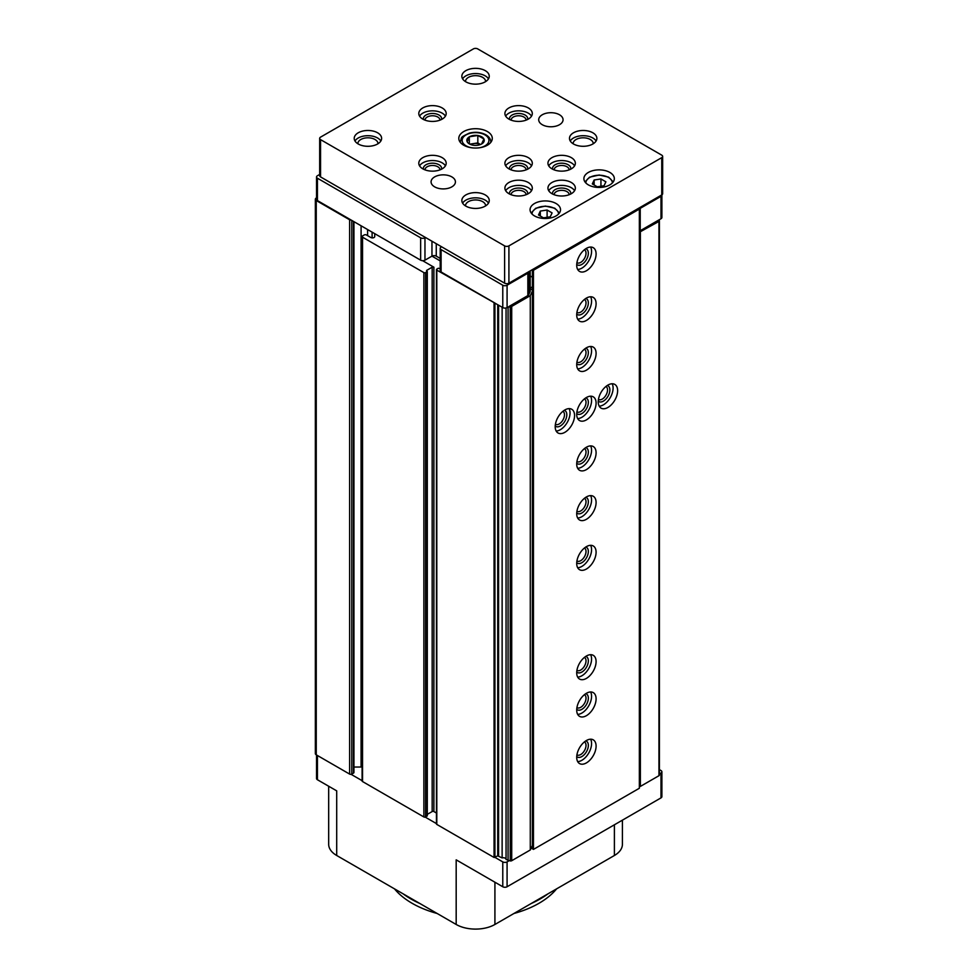 <?xml version="1.0" encoding="UTF-8"?>
<svg xmlns="http://www.w3.org/2000/svg" width="978" height="978" viewBox="0 0 978 978"><rect width="100%" height="100%" fill="white"/><g stroke="black" fill="none" stroke-linecap="round" stroke-linejoin="round"><path stroke-width="1.47" d="M362.141 780.688A1.528 0.88 0 0 0 362.092 780.921L362.092 236.566A1.528 0.88 0 0 1 362.532 235.942L364.256 234.952A1.528 0.88 0 0 1 366.408 234.952L370.821 237.495A2.286 1.32 0 0 0 373.303 237.788A2.286 1.32 0 0 0 374.721 236.578L374.745 233.669M362.092 236.566A1.528 0.88 0 0 0 362.532 237.189L423.877 272.605A1.222 0.709 0 0 0 425.601 272.605L427.288 271.493L426.579 270.93M362.092 780.921A1.528 0.88 0 0 0 362.532 781.544L423.877 816.96A1.222 0.709 0 0 0 425.601 816.96L427.117 815.591M427.288 814.368L432.166 811.557A1.222 0.709 0 0 1 433.89 811.557L433.89 267.202A1.222 0.709 0 0 0 432.166 267.202L426.579 270.429M316.542 197.874L316.249 198.033A3.044 1.76 0 0 0 315.356 199.28A3.044 1.76 0 0 0 316.249 200.527L349.623 219.781A1.528 0.88 0 0 0 351.09 220.013L317.434 200.588A3.044 1.76 0 0 1 316.542 199.341L316.542 176.969A3.044 1.76 0 0 0 317.434 178.216L420.65 237.813A3.044 1.76 0 0 0 424.965 237.813L425.503 237.495M436.261 243.705L436.261 256.138A3.044 1.76 0 0 0 431.958 256.138L440.21 260.906M436.543 823.647A1.222 0.709 0 0 0 436.445 823.928L436.445 269.622A1.222 0.709 0 0 1 436.799 269.121L438.303 268.253L440.21 268.669M436.445 269.622A1.222 0.709 0 0 0 436.799 270.124L502.778 307.593A3.044 1.76 0 0 0 507.081 307.593L510.235 306.64A1.528 0.88 0 0 0 511.714 306.407L530.284 295.686L532.374 291.187M441.64 246.823L441.102 247.128A3.044 1.76 0 0 0 440.21 248.375L440.21 270.747A3.044 1.76 0 0 0 441.102 271.982L495.027 303.119M436.261 256.138L440.21 258.424M440.21 248.375A3.044 1.76 0 0 0 441.102 249.61L502.778 285.221A3.044 1.76 0 0 0 507.081 285.221L527.851 273.229L527.851 295.601A3.044 1.76 0 0 0 528.646 294.806L530.1 291.676A3.044 1.76 0 0 0 530.198 291.224L530.198 270.882M527.851 295.601L509.049 306.456M532.374 290.001L530.198 288.754M530.198 288.107L532.374 286.847M532.374 277.202L530.198 275.955M639.355 232.287L658.952 221.407A1.528 0.88 0 0 0 659.392 220.783A1.528 0.88 0 0 0 659.343 220.551L659.025 219.867L660.994 218.73A3.044 1.76 0 0 0 661.886 217.483L661.886 195.111A3.044 1.76 0 0 0 661.849 194.867M639.355 231.077A3.044 1.76 0 0 0 640.223 230.722L659.025 219.867M547.912 893.88A91.333 52.726 180 0 1 531.262 903.489M419.831 903.489A91.333 52.726 180 0 1 403.18 893.88M328.681 786.226L328.681 844.307A27.396 15.819 0 0 0 336.701 855.493L456.176 924.467A27.396 15.819 0 0 0 494.917 924.467L614.392 855.493A27.396 15.819 0 0 0 622.411 844.307L622.411 820.163M316.542 754.992L316.542 778.5A3.044 1.76 0 0 0 317.434 779.747L336.701 790.86L336.701 855.493M315.356 199.28L315.356 753.586A3.044 1.76 0 0 0 316.249 754.82L349.623 774.087A1.528 0.88 0 0 0 351.09 774.319A1.528 0.88 0 0 0 351.774 774.087L353.498 773.097A1.528 0.88 0 0 0 353.938 772.473L353.938 221.664M436.445 823.928A1.222 0.709 0 0 0 436.799 824.417L494.061 857.474L497.716 855.86L497.716 304.671M506.054 307.984L506.054 859.43L510.235 860.933A1.528 0.88 0 0 0 511.714 860.713L530.284 849.98L532.374 845.481M353.938 767.045L361.09 767.021L361.09 225.784M362.092 767.045A9.132 5.269 0 0 0 361.09 767.021M433.89 267.202L422.618 260.686M433.89 811.557L436.445 813.024M506.054 859.259A2.738 1.577 0 0 0 502.13 857.914L497.716 855.86M502.13 857.914L502.13 307.214M508.083 860.603L508.083 307.019M530.284 849.98L530.284 295.686M639.355 786.581L640.37 786.422L640.37 232.128M640.37 786.422L658.952 775.701A1.528 0.88 0 0 0 659.392 775.077A1.528 0.88 0 0 0 659.343 774.857M351.09 774.319L362.092 780.664M425.222 817.119L436.445 823.598M495.027 857.413L502.778 861.887A3.044 1.76 0 0 0 507.081 861.887L509.049 860.75M531.225 847.95L532.374 847.29M659.392 773.953L660.994 773.036A3.044 1.76 0 0 0 661.886 771.789A3.044 1.76 0 0 0 660.994 770.542L659.392 769.625M456.176 924.467L456.176 859.845L502.778 886.753A3.044 1.76 0 0 0 507.081 886.753L660.994 797.889A3.044 1.76 0 0 0 661.886 796.642L661.886 771.789M556.604 888.855A89.695 51.785 180 0 1 513.963 913.476M437.129 913.476A89.695 51.785 180 0 1 394.489 888.855M420.65 237.813L420.65 260.172A3.044 1.76 0 0 0 424.965 260.172L431.958 256.138L431.958 241.224M420.65 260.172L351.09 220.013M319.672 174.439L317.434 175.734A3.044 1.76 0 0 0 316.542 176.969M527.851 273.229A3.044 1.76 0 0 0 528.646 272.434L529.061 271.529M638.854 208.803A3.044 1.76 0 0 0 640.223 208.351L660.994 196.358A3.044 1.76 0 0 0 661.886 195.111M477.936 135.539A8.704 5.024 180 0 1 483.914 138.986L477.826 135.465L469.489 136.761A8.704 5.024 180 0 1 477.655 135.49M467.105 141.59A8.704 5.024 180 0 1 469.293 136.871L467.178 141.749A8.704 5.024 180 0 0 469.391 143.925A8.704 5.024 180 0 0 473.156 145.209L473.425 145.245A8.704 5.024 180 0 0 481.604 143.986L483.914 138.986M639.355 209.096L638.279 208.473L532.374 269.622L533.45 270.246L639.355 209.096L639.355 788.256L533.45 849.405L533.45 270.246M533.45 849.405L532.374 848.782L532.374 269.622L508.915 283.168A3.044 1.76 0 0 1 504.611 283.168L320.552 176.908A3.044 1.76 0 0 1 319.672 175.661L319.672 138.387A3.044 1.76 0 0 0 320.552 139.622L504.611 245.881A3.044 1.76 0 0 0 508.915 245.881L661.751 157.641A3.044 1.76 0 0 0 662.644 156.407A3.044 1.76 0 0 0 661.751 155.16L477.704 48.9A3.044 1.76 0 0 0 473.389 48.9L320.552 137.14A3.044 1.76 0 0 0 319.672 138.387M564.881 432.313A13.704 7.91 -60 0 1 558.035 432.985A13.704 7.91 -60 0 1 558.035 417.166A13.704 7.91 -60 0 1 571.727 409.256A13.704 7.91 -60 0 1 573.829 420.234A13.704 7.91 -60 0 1 564.881 432.313M607.937 407.447A13.704 7.91 -60 0 1 601.079 408.132A13.704 7.91 -60 0 1 601.079 392.312A13.704 7.91 -60 0 1 614.783 384.403A13.704 7.91 -60 0 1 616.886 395.381A13.704 7.91 -60 0 1 607.937 407.447M586.409 320.454A13.704 7.91 -60 0 1 579.551 321.139A13.704 7.91 -60 0 1 579.551 305.319A13.704 7.91 -60 0 1 593.255 297.41A13.704 7.91 -60 0 1 595.357 308.388A13.704 7.91 -60 0 1 586.409 320.454M586.409 370.173A13.704 7.91 -60 0 1 579.551 370.845A13.704 7.91 -60 0 1 579.551 355.026A13.704 7.91 -60 0 1 593.255 347.117A13.704 7.91 -60 0 1 595.357 358.095A13.704 7.91 -60 0 1 586.409 370.173M586.409 419.88A13.704 7.91 -60 0 1 579.551 420.564A13.704 7.91 -60 0 1 579.551 404.745A13.704 7.91 -60 0 1 593.255 396.836A13.704 7.91 -60 0 1 595.357 407.814A13.704 7.91 -60 0 1 586.409 419.88M586.409 469.599A13.704 7.91 -60 0 1 579.551 470.271A13.704 7.91 -60 0 1 579.551 454.452A13.704 7.91 -60 0 1 593.255 446.543A13.704 7.91 -60 0 1 595.357 457.521A13.704 7.91 -60 0 1 586.409 469.599M586.409 519.306A13.704 7.91 -60 0 1 579.551 519.99A13.704 7.91 -60 0 1 579.551 504.171A13.704 7.91 -60 0 1 593.255 496.262A13.704 7.91 -60 0 1 595.357 507.24A13.704 7.91 -60 0 1 586.409 519.306M586.409 569.025A13.704 7.91 -60 0 1 579.551 569.697A13.704 7.91 -60 0 1 579.551 553.878A13.704 7.91 -60 0 1 593.255 545.968A13.704 7.91 -60 0 1 595.357 556.947A13.704 7.91 -60 0 1 586.409 569.025M586.409 678.39A13.704 7.91 -60 0 1 579.551 679.062A13.704 7.91 -60 0 1 579.551 663.243A13.704 7.91 -60 0 1 593.255 655.333A13.704 7.91 -60 0 1 595.357 666.311A13.704 7.91 -60 0 1 586.409 678.39M586.409 715.676A13.704 7.91 -60 0 1 579.551 716.348A13.704 7.91 -60 0 1 579.551 700.529A13.704 7.91 -60 0 1 593.255 692.62A13.704 7.91 -60 0 1 595.357 703.598A13.704 7.91 -60 0 1 586.409 715.676M586.409 762.901A13.704 7.91 -60 0 1 579.551 763.573A13.704 7.91 -60 0 1 579.551 747.754A13.704 7.91 -60 0 1 593.255 739.845A13.704 7.91 -60 0 1 595.357 750.823A13.704 7.91 -60 0 1 586.409 762.901M586.409 270.747A13.704 7.91 -60 0 1 579.551 271.419A13.704 7.91 -60 0 1 579.551 255.6A13.704 7.91 -60 0 1 593.255 247.691A13.704 7.91 -60 0 1 595.357 258.669A13.704 7.91 -60 0 1 586.409 270.747M590.614 247.055A13.704 7.91 -60 0 1 581.886 268.131A13.704 7.91 -60 0 1 577.68 269.451M585.785 248.754A9.132 5.269 -60 0 1 588.01 255.784A9.132 5.269 -60 0 1 581.886 264.402A9.132 5.269 -60 0 1 576.739 264.427M584.416 249.769A7.482 4.315 -60 0 1 584.465 249.793A7.482 4.315 -60 0 1 585.614 255.784A7.482 4.315 -60 0 1 580.724 262.385A7.482 4.315 -60 0 1 576.983 262.752A7.482 4.315 -60 0 1 576.922 262.727M590.614 739.209A13.704 7.91 -60 0 1 581.886 760.285A13.704 7.91 -60 0 1 577.68 761.605M585.785 740.908A9.132 5.269 -60 0 1 588.01 747.95A9.132 5.269 -60 0 1 581.886 756.556A9.132 5.269 -60 0 1 576.739 756.581M584.416 741.923A7.482 4.315 -60 0 1 584.465 741.947A7.482 4.315 -60 0 1 585.614 747.95A7.482 4.315 -60 0 1 580.724 754.539A7.482 4.315 -60 0 1 576.983 754.918A7.482 4.315 -60 0 1 576.922 754.882M590.614 691.984A13.704 7.91 -60 0 1 581.886 713.06A13.704 7.91 -60 0 1 577.68 714.38M585.785 693.683A9.132 5.269 -60 0 1 588.01 700.725A9.132 5.269 -60 0 1 581.886 709.331A9.132 5.269 -60 0 1 576.739 709.356M584.416 694.698A7.482 4.315 -60 0 1 584.465 694.722A7.482 4.315 -60 0 1 585.614 700.725A7.482 4.315 -60 0 1 580.724 707.314A7.482 4.315 -60 0 1 576.983 707.681A7.482 4.315 -60 0 1 576.922 707.656M590.614 654.698A13.704 7.91 -60 0 1 581.886 675.774A13.704 7.91 -60 0 1 577.68 677.094M585.785 656.397A9.132 5.269 -60 0 1 588.01 663.439A9.132 5.269 -60 0 1 581.886 672.045A9.132 5.269 -60 0 1 576.739 672.069M584.416 657.412A7.482 4.315 -60 0 1 584.465 657.436A7.482 4.315 -60 0 1 585.614 663.439A7.482 4.315 -60 0 1 580.724 670.028A7.482 4.315 -60 0 1 576.983 670.407A7.482 4.315 -60 0 1 576.922 670.37M590.614 545.333A13.704 7.91 -60 0 1 581.886 566.409A13.704 7.91 -60 0 1 577.68 567.729M585.785 547.032A9.132 5.269 -60 0 1 588.01 554.061A9.132 5.269 -60 0 1 581.886 562.68A9.132 5.269 -60 0 1 576.739 562.705M584.416 548.047A7.482 4.315 -60 0 1 584.465 548.071A7.482 4.315 -60 0 1 585.614 554.061A7.482 4.315 -60 0 1 580.724 560.663A7.482 4.315 -60 0 1 576.983 561.03A7.482 4.315 -60 0 1 576.922 561.005M590.614 495.614A13.704 7.91 -60 0 1 581.886 516.702A13.704 7.91 -60 0 1 577.68 518.01M585.785 497.313A9.132 5.269 -60 0 1 588.01 504.355A9.132 5.269 -60 0 1 581.886 512.973A9.132 5.269 -60 0 1 576.739 512.985M584.416 498.328A7.482 4.315 -60 0 1 584.465 498.352A7.482 4.315 -60 0 1 585.614 504.355A7.482 4.315 -60 0 1 580.724 510.944A7.482 4.315 -60 0 1 576.983 511.323A7.482 4.315 -60 0 1 576.922 511.286M590.614 445.907A13.704 7.91 -60 0 1 581.886 466.983A13.704 7.91 -60 0 1 577.68 468.303M585.785 447.606A9.132 5.269 -60 0 1 588.01 454.636A9.132 5.269 -60 0 1 581.886 463.254A9.132 5.269 -60 0 1 576.739 463.279M584.416 448.621A7.482 4.315 -60 0 1 584.465 448.645A7.482 4.315 -60 0 1 585.614 454.636A7.482 4.315 -60 0 1 580.724 461.237A7.482 4.315 -60 0 1 576.983 461.604A7.482 4.315 -60 0 1 576.922 461.579M590.614 396.188A13.704 7.91 -60 0 1 581.886 417.276A13.704 7.91 -60 0 1 577.68 418.584M585.785 397.887A9.132 5.269 -60 0 1 588.01 404.929A9.132 5.269 -60 0 1 581.886 413.547A9.132 5.269 -60 0 1 576.739 413.56M584.416 398.902A7.482 4.315 -60 0 1 584.465 398.926A7.482 4.315 -60 0 1 585.614 404.929A7.482 4.315 -60 0 1 580.724 411.518A7.482 4.315 -60 0 1 576.983 411.897A7.482 4.315 -60 0 1 576.922 411.86M590.614 346.481A13.704 7.91 -60 0 1 581.886 367.557A13.704 7.91 -60 0 1 577.68 368.877M585.785 348.18A9.132 5.269 -60 0 1 588.01 355.21A9.132 5.269 -60 0 1 581.886 363.828A9.132 5.269 -60 0 1 576.739 363.853M584.416 349.195A7.482 4.315 -60 0 1 584.465 349.219A7.482 4.315 -60 0 1 585.614 355.21A7.482 4.315 -60 0 1 580.724 361.811A7.482 4.315 -60 0 1 576.983 362.178A7.482 4.315 -60 0 1 576.922 362.153M590.614 296.762A13.704 7.91 -60 0 1 581.886 317.85A13.704 7.91 -60 0 1 577.68 319.158M585.785 298.461A9.132 5.269 -60 0 1 588.01 305.503A9.132 5.269 -60 0 1 581.886 314.121A9.132 5.269 -60 0 1 576.739 314.134M584.416 299.476A7.482 4.315 -60 0 1 584.465 299.5A7.482 4.315 -60 0 1 585.614 305.503A7.482 4.315 -60 0 1 580.724 312.092A7.482 4.315 -60 0 1 576.983 312.471A7.482 4.315 -60 0 1 576.922 312.434M612.142 383.767A13.704 7.91 -60 0 1 603.414 404.843A13.704 7.91 -60 0 1 599.208 406.163M607.314 385.466A9.132 5.269 -60 0 1 609.538 392.496A9.132 5.269 -60 0 1 603.414 401.114A9.132 5.269 -60 0 1 598.267 401.139M605.932 386.469A7.482 4.315 -60 0 1 605.993 386.506A7.482 4.315 -60 0 1 607.13 392.496A7.482 4.315 -60 0 1 602.252 399.097A7.482 4.315 -60 0 1 598.499 399.464A7.482 4.315 -60 0 1 598.45 399.44M569.086 408.621A13.704 7.91 -60 0 1 560.357 429.697A13.704 7.91 -60 0 1 556.152 431.017M564.257 410.32A9.132 5.269 -60 0 1 566.482 417.361A9.132 5.269 -60 0 1 560.357 425.968A9.132 5.269 -60 0 1 555.211 425.992M562.888 411.335A7.482 4.315 -60 0 1 562.937 411.359A7.482 4.315 -60 0 1 564.086 417.361A7.482 4.315 -60 0 1 559.196 423.951A7.482 4.315 -60 0 1 555.455 424.318A7.482 4.315 -60 0 1 555.406 424.293M638.279 208.473L661.751 194.928A3.044 1.76 0 0 0 662.644 193.693L662.644 156.407M487.386 131.541A16.748 9.67 180 0 1 492.289 138.387A16.748 9.67 180 0 1 475.54 148.045A16.748 9.67 180 0 1 458.804 138.387A16.748 9.67 180 0 1 469.134 129.451A16.748 9.67 180 0 1 487.386 131.541M559.502 114.768A12.176 7.029 180 0 1 563.059 119.744A12.176 7.029 180 0 1 550.883 126.773A12.176 7.029 180 0 1 538.707 119.744A12.176 7.029 180 0 1 546.225 113.24A12.176 7.029 180 0 1 559.502 114.768M451.873 176.908A12.176 7.029 180 0 1 455.43 181.884A12.176 7.029 180 0 1 443.254 188.913A12.176 7.029 180 0 1 431.078 181.884A12.176 7.029 180 0 1 438.596 175.38A12.176 7.029 180 0 1 451.873 176.908M592.864 132.788A13.704 7.91 180 0 1 596.873 138.387A13.704 7.91 180 0 1 583.181 146.297A13.704 7.91 180 0 1 569.477 138.387A13.704 7.91 180 0 1 577.937 131.076A13.704 7.91 180 0 1 592.864 132.788M485.235 70.648A13.704 7.91 180 0 1 489.244 76.247A13.704 7.91 180 0 1 475.54 84.157A13.704 7.91 180 0 1 461.848 76.247A13.704 7.91 180 0 1 470.308 68.937A13.704 7.91 180 0 1 485.235 70.648M377.606 132.788A13.704 7.91 180 0 1 381.616 138.387A13.704 7.91 180 0 1 367.911 146.297A13.704 7.91 180 0 1 354.219 138.387A13.704 7.91 180 0 1 362.667 131.076A13.704 7.91 180 0 1 377.606 132.788M485.235 194.928A13.704 7.91 180 0 1 489.244 200.527A13.704 7.91 180 0 1 475.54 208.436A13.704 7.91 180 0 1 461.848 200.527A13.704 7.91 180 0 1 470.308 193.216A13.704 7.91 180 0 1 485.235 194.928M442.178 107.935A13.704 7.91 180 0 1 446.188 113.521A13.704 7.91 180 0 1 432.496 121.431A13.704 7.91 180 0 1 418.792 113.521A13.704 7.91 180 0 1 427.252 106.223A13.704 7.91 180 0 1 442.178 107.935M528.291 107.935A13.704 7.91 180 0 1 532.301 113.521A13.704 7.91 180 0 1 518.597 121.431A13.704 7.91 180 0 1 504.905 113.521A13.704 7.91 180 0 1 513.352 106.223A13.704 7.91 180 0 1 528.291 107.935M571.335 182.507A13.704 7.91 180 0 1 575.345 188.094A13.704 7.91 180 0 1 561.653 196.003A13.704 7.91 180 0 1 547.949 188.094A13.704 7.91 180 0 1 556.409 180.783A13.704 7.91 180 0 1 571.335 182.507M528.291 182.507A13.704 7.91 180 0 1 532.301 188.094A13.704 7.91 180 0 1 518.597 196.003A13.704 7.91 180 0 1 504.905 188.094A13.704 7.91 180 0 1 513.352 180.783A13.704 7.91 180 0 1 528.291 182.507M571.335 157.641A13.704 7.91 180 0 1 575.345 163.24A13.704 7.91 180 0 1 561.653 171.15A13.704 7.91 180 0 1 547.949 163.24A13.704 7.91 180 0 1 556.409 155.93A13.704 7.91 180 0 1 571.335 157.641M528.291 157.641A13.704 7.91 180 0 1 532.301 163.24A13.704 7.91 180 0 1 518.597 171.15A13.704 7.91 180 0 1 504.905 163.24A13.704 7.91 180 0 1 513.352 155.93A13.704 7.91 180 0 1 528.291 157.641M442.178 157.641A13.704 7.91 180 0 1 446.188 163.24A13.704 7.91 180 0 1 432.496 171.15A13.704 7.91 180 0 1 418.792 163.24A13.704 7.91 180 0 1 427.252 155.93A13.704 7.91 180 0 1 442.178 157.641M588.34 184.866A15.22 8.79 0 0 0 604.93 186.774A15.22 8.79 0 0 0 614.331 178.644A15.22 8.79 0 0 0 599.111 169.866A15.22 8.79 0 0 0 583.89 178.644A15.22 8.79 0 0 0 588.34 184.866M534.526 215.93A15.22 8.79 0 0 0 551.115 217.837A15.22 8.79 0 0 0 560.516 209.72A15.22 8.79 0 0 0 545.296 200.93A15.22 8.79 0 0 0 530.064 209.72A15.22 8.79 0 0 0 534.526 215.93M552.081 212.898L547.105 210.025L540.321 211.077L538.499 215.001L543.475 217.862L550.259 216.81L552.081 212.898M605.895 181.822L600.932 178.95L594.135 180.001L592.313 183.925L597.289 186.798L604.074 185.747L605.895 181.822M547.105 217.299L547.105 210.025M540.321 216.04L540.321 211.077M600.932 186.236L600.932 178.95M594.135 184.976L594.135 180.001M419.562 165.844A13.704 7.91 180 0 1 442.178 162.861A13.704 7.91 180 0 1 445.43 165.844M423.45 169.182A9.132 5.269 180 0 1 428.425 163.742A9.132 5.269 180 0 1 438.951 164.732A9.132 5.269 180 0 1 441.543 169.182M425.014 169.866A7.482 4.315 180 0 1 425.014 169.805A7.482 4.315 180 0 1 429.635 165.808A7.482 4.315 180 0 1 437.789 166.749A7.482 4.315 180 0 1 439.978 169.805A7.482 4.315 180 0 1 439.978 169.866M505.663 165.844A13.704 7.91 180 0 1 528.291 162.861A13.704 7.91 180 0 1 531.531 165.844M509.55 169.182A9.132 5.269 180 0 1 514.538 163.742A9.132 5.269 180 0 1 525.052 164.732A9.132 5.269 180 0 1 527.643 169.182M511.115 169.866A7.482 4.315 180 0 1 511.115 169.805A7.482 4.315 180 0 1 515.736 165.808A7.482 4.315 180 0 1 523.89 166.749A7.482 4.315 180 0 1 526.078 169.805A7.482 4.315 180 0 1 526.078 169.866M548.719 165.844A13.704 7.91 180 0 1 571.335 162.861A13.704 7.91 180 0 1 574.587 165.844M552.607 169.182A9.132 5.269 180 0 1 557.582 163.742A9.132 5.269 180 0 1 568.108 164.732A9.132 5.269 180 0 1 570.7 169.182M554.171 169.866A7.482 4.315 180 0 1 554.171 169.805A7.482 4.315 180 0 1 558.793 165.808A7.482 4.315 180 0 1 566.947 166.749A7.482 4.315 180 0 1 569.135 169.805A7.482 4.315 180 0 1 569.135 169.866M505.663 190.71A13.704 7.91 180 0 1 528.291 187.727A13.704 7.91 180 0 1 531.531 190.71M509.55 194.035A9.132 5.269 180 0 1 514.538 188.595A9.132 5.269 180 0 1 525.052 189.585A9.132 5.269 180 0 1 527.643 194.035M511.115 194.72A7.482 4.315 180 0 1 511.115 194.659A7.482 4.315 180 0 1 515.736 190.673A7.482 4.315 180 0 1 523.89 191.602A7.482 4.315 180 0 1 526.078 194.659A7.482 4.315 180 0 1 526.078 194.72M505.663 116.137A13.704 7.91 180 0 1 528.291 113.155A13.704 7.91 180 0 1 531.531 116.137M509.55 119.463A9.132 5.269 180 0 1 514.538 114.023A9.132 5.269 180 0 1 525.052 115.013A9.132 5.269 180 0 1 527.643 119.463M511.115 120.147A7.482 4.315 180 0 1 511.115 120.086A7.482 4.315 180 0 1 515.736 116.101A7.482 4.315 180 0 1 523.89 117.042A7.482 4.315 180 0 1 526.078 120.086A7.482 4.315 180 0 1 526.078 120.147M548.719 190.71A13.704 7.91 180 0 1 571.335 187.727A13.704 7.91 180 0 1 574.587 190.71M552.607 194.035A9.132 5.269 180 0 1 557.582 188.595A9.132 5.269 180 0 1 568.108 189.585A9.132 5.269 180 0 1 570.7 194.035M554.171 194.72A7.482 4.315 180 0 1 554.171 194.659A7.482 4.315 180 0 1 558.793 190.673A7.482 4.315 180 0 1 566.947 191.602A7.482 4.315 180 0 1 569.135 194.659A7.482 4.315 180 0 1 569.135 194.72M419.562 116.137A13.704 7.91 180 0 1 442.178 113.155A13.704 7.91 180 0 1 445.43 116.137M423.45 119.463A9.132 5.269 180 0 1 428.425 114.023A9.132 5.269 180 0 1 438.951 115.013A9.132 5.269 180 0 1 441.543 119.463M425.014 120.147A7.482 4.315 180 0 1 425.014 120.086A7.482 4.315 180 0 1 429.635 116.101A7.482 4.315 180 0 1 437.789 117.042A7.482 4.315 180 0 1 439.978 120.086A7.482 4.315 180 0 1 439.978 120.147M462.618 203.131A13.704 7.91 180 0 1 485.235 200.148A13.704 7.91 180 0 1 488.474 203.131M465.504 205.906A10.049 5.795 180 0 1 465.504 205.747A10.049 5.795 180 0 1 471.702 200.38A10.049 5.795 180 0 1 482.655 201.639A10.049 5.795 180 0 1 485.589 205.747A10.049 5.795 180 0 1 485.589 205.906M354.977 140.991A13.704 7.91 180 0 1 377.606 138.008A13.704 7.91 180 0 1 380.845 140.991M357.875 143.766A10.049 5.795 180 0 1 357.875 143.607A10.049 5.795 180 0 1 364.073 138.24A10.049 5.795 180 0 1 375.014 139.499A10.049 5.795 180 0 1 377.96 143.607A10.049 5.795 180 0 1 377.96 143.766M462.618 78.851A13.704 7.91 180 0 1 485.235 75.868A13.704 7.91 180 0 1 488.474 78.851M465.504 81.626A10.049 5.795 180 0 1 465.504 81.467A10.049 5.795 180 0 1 471.702 76.101A10.049 5.795 180 0 1 482.655 77.36A10.049 5.795 180 0 1 485.589 81.467A10.049 5.795 180 0 1 485.589 81.626M570.247 140.991A13.704 7.91 180 0 1 592.864 138.008A13.704 7.91 180 0 1 596.103 140.991M573.132 143.766A10.049 5.795 180 0 1 573.132 143.607A10.049 5.795 180 0 1 579.331 138.24A10.049 5.795 180 0 1 590.284 139.499A10.049 5.795 180 0 1 593.218 143.607A10.049 5.795 180 0 1 593.218 143.766M483.988 139.145A8.704 5.024 180 0 1 481.799 143.864M477.826 142.922L473.572 143.583A7.616 4.389 180 0 1 480.516 144.499L477.826 142.922L477.826 135.465M469.33 143.815L469.33 136.786M470.577 144.499A7.616 4.389 180 0 1 473.572 143.583L469.831 144.157M362.532 781.544L362.532 237.189M423.877 816.96L423.877 272.605M425.601 816.96L425.601 272.605M427.117 816.092L427.117 271.737M432.166 811.557L432.166 267.202M316.249 754.82L316.249 200.527M349.623 774.087L349.623 219.781M351.774 774.087L351.774 220.405M353.498 773.097L353.498 221.407M367.594 235.637L367.594 229.549M372.105 237.874L372.105 232.153M436.799 824.417L436.799 270.124M494.061 857.474L494.061 303.18M494.917 857.474L494.917 303.18M498.584 855.86L498.584 305.173M510.235 860.933L510.235 306.64M511.714 860.713L511.714 306.407M658.952 775.701L658.952 221.407M317.434 779.747L317.434 755.505M502.778 886.753L502.778 861.887M507.081 886.753L507.081 861.887M660.994 797.889L660.994 773.036M494.917 924.467L494.917 882.205M614.392 855.493L614.392 824.796M317.434 178.216L317.434 200.588M424.965 237.813L424.965 260.172M441.102 249.61L441.102 271.982M502.778 285.221L502.778 307.593M507.081 285.221L507.081 307.593M528.646 272.434L528.646 294.806M530.1 270.943L530.1 291.676M640.223 208.351L640.223 230.722M660.994 196.358L660.994 218.73M661.751 157.641L661.751 194.928M320.552 139.622L320.552 176.908M504.611 245.881L504.611 283.168M508.915 245.881L508.915 283.168M558.536 214.048A13.24 7.641 0 0 0 545.296 206.297A13.24 7.641 0 0 0 532.044 214.048M612.35 182.984A13.24 7.641 0 0 0 599.111 175.233A13.24 7.641 0 0 0 585.871 182.984M472.044 147.837A13.399 7.738 180 0 1 463.951 136.492A13.399 7.738 180 0 1 485.015 134.903A13.399 7.738 180 0 1 479.049 147.837M427.288 815.848L427.288 271.493M659.392 775.077L659.392 220.783M559.416 212.996L554.807 208.228L545.369 206.077L535.724 208.253L531.164 212.996M613.23 181.932L608.622 177.152L599.184 175.001L589.538 177.189L584.991 181.932M490.773 141.859C490.748 139.108 489.134 136.761 485.932 134.817C480.98 132.213 475.467 131.639 469.403 133.094C459.195 137.898 462.203 136.859 460.32 141.859"/></g></svg>

